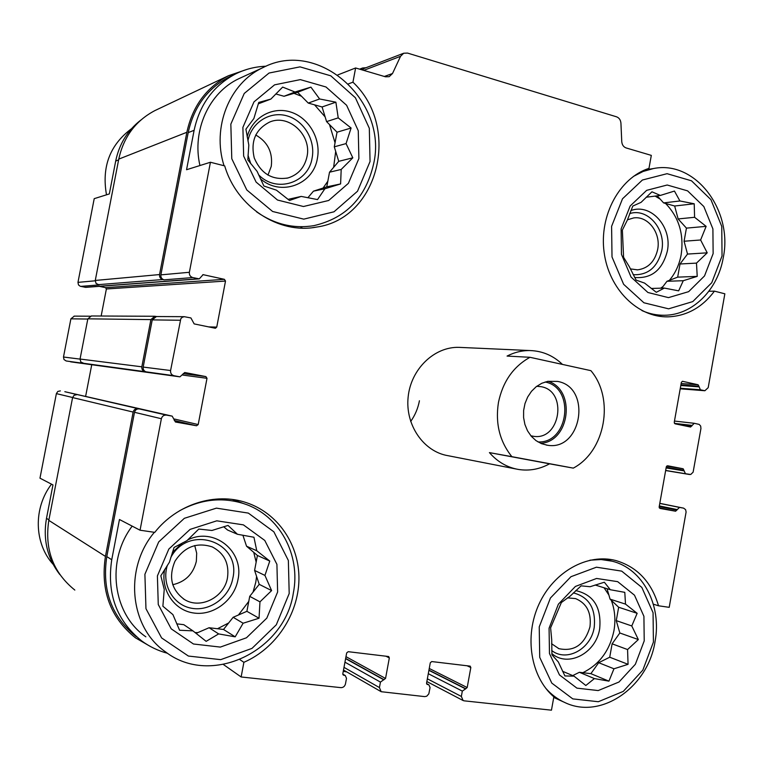 <?xml version="1.0" encoding="UTF-8"?>
<svg xmlns="http://www.w3.org/2000/svg" width="763" height="763" viewBox="0 0 763 763"><rect width="100%" height="100%" fill="white"/><g stroke="black" fill="none" stroke-linecap="round" stroke-linejoin="round"><path stroke-width="1.14" d="M199.105 278.876L85.752 287.355L80.268 286.287L78.484 284.914L77.969 282.367L94.211 198.657L109.328 193.926L115.69 161.06L118.599 159.915M59.838 574.577C47.306 558.211 42.852 539.47 46.495 518.335L52.962 484.925L39.972 478.172L56.376 393.622L72.609 397.504M337.856 74.908L355.615 67.974L352.945 82.194L348.519 83.825M352.945 82.194C401.147 127.431 378.667 218.685 316.569 227.069C279.077 234.451 236.749 207.231 224.703 165.905L210.426 162.252L186.553 169.729L194.117 130.301C199.753 104.312 213.611 85.513 235.691 73.877C245.276 69.156 255.386 66.61 266.02 66.228M64.989 391.743L139.324 408.92C136.835 408.73 135.223 409.855 134.498 412.306L106.801 556.599L111.741 559.737L119.457 519.508L140.049 530.218L154.765 532.364C177.064 504.019 215.433 492.087 246.268 502.626C278.123 513.098 299.516 545.001 298.934 579.622C298.381 614.244 275.968 648.369 243.883 662.313L241.137 676.972L223.445 664.544M243.883 662.313L239.916 659.642M680.901 384.895L698.889 386.231L700.386 389.788L704.878 390.742L708.198 387.652L724.85 293.803L714.445 291.142L708.884 291.275M714.445 291.142C702.151 307.518 686.662 316.092 667.959 316.855C637.668 317.561 608.855 289.139 604.115 252.276C599.089 215.471 619.432 177.941 648.979 168.356L651.316 155.385L626.146 147.946C623.533 146.973 622.074 144.875 621.759 141.67L620.929 123.139C620.615 119.925 619.146 117.817 616.523 116.806L407.528 53.076L403.703 53.229L400.546 56.3L392.506 73.525L389.187 76.672L385.468 76.796L355.615 67.974M428.94 670.143L465.764 688.751L462.321 691.097L461.348 696.447L463.122 700.539L464.162 700.835L551.458 710.181L553.852 696.848C530.638 676.981 524.019 636.323 539.079 603.981C553.957 571.535 587.529 553.07 615.827 560.538C637.239 566.909 651.468 581.988 658.517 605.784L669.208 607.338L686.099 512.021L685.613 509.646L683.629 508.148L679.49 507.405L675.608 511.22L659.966 508.435L659.146 506.994L666.309 466.813L667.53 465.754M658.517 605.784L653.338 604.172M232.2 75.527L229.301 76.891C207.46 88.394 193.754 106.973 188.184 132.628L160.879 274.861C160.65 277.398 161.718 279.048 164.093 279.83L192.772 277.57L199.286 278.867L203.101 274.661L224.398 279.325L225.505 281.061L216.749 327.098L215.366 328.281L194.164 323.903L190.912 317.952L184.293 316.683L182.319 317.246L180.821 318.686L170.588 370.522C170.34 373.231 171.484 374.957 174.012 375.72L179.925 376.846L184.741 372.506L205.886 376.588L207.002 378.305L198.199 424.562L196.53 425.764L175.433 422.006L172.19 416.14L166.487 415.12C163.845 414.919 162.137 416.121 161.374 418.734L140.049 530.218M210.426 162.252L189.377 272.286C189.129 274.985 190.264 276.74 192.772 277.57M111.741 559.737C106.648 593.681 116.625 620.739 141.68 640.91C149.51 646.671 158.122 650.791 167.517 653.281M106.801 556.599C101.765 590.104 111.627 616.828 136.405 636.771M241.137 676.972L340.889 687.644C343.245 687.644 344.781 686.395 345.477 683.896L346.497 678.355L345.315 675.57L343.407 675.102L342.816 673.71L346.669 652.928L348.205 651.688L388.691 656.533L389.33 657.944L385.544 678.46L380.441 682.093L379.43 687.577L381.176 691.707L424.705 696.619L426.755 696.199L428.825 693.844L430.065 687.549L428.854 684.793L427.185 684.411L426.584 683.028L430.294 662.77L431.753 661.559L470.199 666.147L470.828 667.539L467.185 687.549L465.764 688.751M516.16 469.016L448.034 455.692C423.646 451.725 405.163 425.058 408.129 397.141C410.799 369.187 434.252 346.574 458.973 347.356L530.247 350.56C542.531 351.009 553.27 355.625 562.455 364.418M667.577 465.764L683.152 468.768L685.47 473.728L690.734 474.481L693.119 472.173L700.939 428.539L700.682 426.078L699.194 424.409L694.235 423.293L690.572 427.032L675.045 423.808L674.234 422.34L681.359 382.33L682.475 381.29L698.088 384.752L698.889 386.231M157.445 109.386L154.879 110.597C135.642 120.764 123.606 136.939 118.761 159.124L95.27 280.45L96.043 283.454L99.219 284.923L80.64 286.383M91.426 315.977L87.84 318.829L80.048 359.039L80.84 362.024L84.035 363.417L66.171 360.975L179.715 376.817M76.777 394.7L74.097 395.272L72.59 397.571L48.813 520.385C44.426 549.265 53.095 572.498 74.831 590.076M364.371 68.355L362.129 69.9M247.26 69.299L228.48 75.728C206.382 87.43 192.505 106.276 186.868 132.276L159.543 274.566C159.314 277.103 160.383 278.762 162.767 279.535L164.093 279.83M99.314 286.335L105.504 287.651L224.398 279.325M101.155 316.025L106.381 288.977L105.504 287.651M156.653 316.54L154.765 316.264L150.902 319.611L141.832 366.812C141.603 369.349 142.681 370.98 145.075 371.695L174.012 375.72M156.386 316.54L152.238 319.888L143.177 367.07C142.948 369.607 144.026 371.238 146.42 371.953M91.741 364.724L85.609 396.436M365.992 67.735L362.663 67.983L360.613 69.452M137.979 408.672C135.48 408.482 133.868 409.617 133.143 412.068L105.437 556.408C100.315 590.371 110.292 617.496 135.356 637.773L150.511 646.547M343.264 671.326L346.774 671.926M140.878 120.029C127.631 130.32 119.228 143.997 115.69 161.06M74.316 316.12L70.892 318.829L63.482 357.017L63.997 359.554L66.171 360.975M60.363 390.894L57.816 391.448L56.376 393.622M199.944 165.533C191.79 130.425 208.976 92.581 238.924 78.646L241.699 77.368M301.852 227.46L300.269 228.061M145.867 636.828C112.619 614.043 105.819 560.834 132.19 526.127M235.233 499.908L237.703 501.434M419.431 400.756C417.99 408.377 415.072 415.282 410.666 421.481M653.414 642.103L642.847 670.105L623.285 691.383L598.335 701.731L572.794 698.889L551.792 683.104L539.727 657.363L539.231 626.881L550.438 598.001L570.953 576.704L596.437 567.195L621.692 571.125L641.817 587.405L653.061 612.699L653.414 642.103M644.22 640.882L635.369 664.268L619.003 682.008L598.182 690.572L576.914 688.131L559.47 674.94L549.474 653.519L549.074 628.187L558.373 604.191L575.397 586.442L596.59 578.459L617.668 581.654L634.492 595.197L643.915 616.304L644.22 640.882M589.923 560.185L601.139 559.537L612.069 561.177C642.761 568.54 662.007 605.402 655.045 641.54C648.226 686.824 601.387 719.919 565.211 702.713C557.743 699.394 551.191 694.511 545.564 688.045M594.406 678.584L608.931 681.159L613.957 668.789L628.063 664.325L627.567 649.561L638.335 639.566L631.774 625.956L637.153 613.318L625.507 604.115L624.792 592.346L610.314 589.723L604.344 582.226L590.085 586.718L581.101 585.85L570.18 596.103L561.358 602.532L550.609 627.854L551.706 639.709L551.935 654.816L558.325 661.96L564.906 675.942L574.024 676.152L585.831 685.498L594.406 678.584L579.384 672.289L590.877 673.672L598.688 662.704L609.723 657.22L612.117 643.819L619.833 632.985L616.266 620.624L618.659 607.253L610.066 599.146L607.052 588.712M572.708 675.598L579.384 672.289M611.287 600.3C614.902 609.847 615.789 619.976 613.948 630.696C609.799 650.486 599.432 664.487 582.846 672.699M604.077 587.787L608.874 595.026M575.76 590.591C593.652 594.72 601.616 607.443 599.68 628.76C596.141 653.071 568.292 667.892 551.849 653.595M573.356 592.889C589.055 597.019 596.008 608.521 594.215 627.386C591.048 648.922 566.737 662.437 551.697 650.524M567.5 597.858L575.569 598.602C586.766 603.314 591.563 612.708 589.971 626.805C584.716 644.573 574.367 651.86 558.907 648.664L551.592 643.734M722.036 255.977L711.745 282.73L692.766 301.595L668.607 308.834L643.905 302.768L623.619 284.294L612.012 256.959L611.602 226.334L622.503 198.8L642.398 180.02L667.072 173.687L691.507 180.802L710.935 199.658L721.76 226.439L722.036 255.977M713.138 253.593L704.526 275.929L688.646 291.657L668.474 297.627L647.911 292.496L631.068 277.074L621.454 254.337L621.12 228.89L630.162 206L646.671 190.34L667.196 185.008L687.577 190.855L703.829 206.544L712.9 228.9L713.138 253.593M633.338 176.463L643.104 171.456L653.433 168.556C695.074 159.906 733.176 210.168 723.276 257.551C717.916 289.835 692.575 315.176 664.411 315.253C656.724 315.357 649.227 313.803 641.931 310.589M664.325 288.08L678.66 290.846L683.266 280.708L697.22 276.378L696.485 263.121L707.215 252.83L700.615 239.983L706.137 226.353L694.588 217.293L694.216 203.778L679.919 200.974L674.454 191.065L660.348 195.433L651.955 191.799L641.073 202.357L632.813 206.048L627.367 220.078L622.36 230.083L623.581 257.284L629.446 266.907L636.084 280.088L644.601 283.102L656.304 292.305L664.325 288.08L651.163 288.452M661.779 288.156L666.967 281.28L677.668 277.141L680.014 263.988L687.511 254.069L684.087 241.242L686.433 228.127L678.126 218.943L674.664 206.01L663.61 202.901L657.21 195.824M665.555 203.454C678.908 217.217 684.115 234.317 681.159 254.737C679.337 264.637 675.408 273.173 669.38 280.345M663.047 286.468L660.72 288.185M655.102 196.101L660.129 199.057M630.867 210.559C651.049 202.891 672.47 227.116 667.339 251.075C662.418 270.073 651.507 278.867 634.616 277.465M629.656 213.602C647.758 207.641 666.29 229.348 661.759 250.607C657.525 267.308 647.987 275.338 633.147 274.699M627.453 219.811L633.643 217.932C648.045 215.643 661.101 233.02 657.658 249.52C654.845 261.595 648.159 268.376 637.601 269.854L630.324 268.891M289.196 593.528L276.301 624.802L251.981 648.397L220.698 659.652L188.404 656.056L161.613 637.935L145.962 608.693L144.903 574.281L158.704 541.911L184.36 518.306L216.425 508.139L248.337 513.098L273.879 531.83L288.357 560.481L289.196 593.528M277.627 591.983L266.821 618.116L246.468 637.782L220.345 647.091L193.459 644.001L171.227 628.855L158.265 604.525L157.397 575.951L168.833 549.055L190.121 529.379L216.787 520.824L243.397 524.868L264.771 540.442L276.912 564.353L277.627 591.983M179.496 510.809C200.726 499.25 222.109 496.847 243.664 503.599C279.458 514.93 301.051 554.815 293.316 593.194C284.809 651.049 211.122 687.072 165.619 651.945C129.576 627.424 123.797 568.454 154.364 532.307M370.055 161.508L357.532 191.217L333.994 211.799L303.769 219.143L272.62 211.485L246.802 189.968L231.78 158.723L230.836 124.14L244.227 93.468L269.043 73.038L300.012 66.867L330.799 75.823L355.415 97.788L369.321 128.298L370.055 161.508M358.887 158.513L348.395 183.33L328.7 200.478L303.455 206.515L277.522 200.04L256.101 182.08L243.655 156.1L242.892 127.373L253.984 101.88L274.575 84.846L300.326 79.619L326.001 86.992L346.602 105.265L358.267 130.74L358.887 158.513M224.045 165.733C211.723 127.297 229.415 83.1 262.777 67.707C318.581 38.131 388.262 101.584 373.622 163.854C365.897 197.56 346.001 218.161 313.936 225.638C293.641 228.957 274.48 224.332 256.454 211.752M53.114 564.334C34.001 543.227 33.248 507.9 51.502 484.171M106.496 194.803C101.555 166.878 109.901 144.836 131.513 128.709M218.647 633.91L235.185 636.838L243.12 623.228L259.038 618.23L259.964 601.854L271.609 590.591L264.933 575.416L269.768 561.063L256.759 550.752L253.945 537.247L237.455 534.272L228.051 525.44L211.942 530.476L198.79 529.055L186.964 540.652L174.059 547.452L169.405 562.255L160.831 575.798L164.236 589.427L162.881 606.223L172.915 614.606L179.582 630.248L192.925 630.858L206.144 641.349L218.647 633.91L209.091 627.73L223.521 629.465L233.154 617.286L246.897 611.325L249.72 596.342L259.22 584.334L254.594 570.419L257.408 555.464L246.544 546.213L242.892 535.216M237.455 534.272L227.555 530.018L223.683 526.728M176.758 623.838L183.797 624.678L192.925 630.858M196.072 633.366L209.091 627.73M256.597 576.447L255.796 582.198L253.058 592.117M248.767 601.406L238.447 614.997M228.662 622.97L217.484 628.741M197.836 632.603L195.07 632.575M253.736 552.336L256.158 562.112M187.545 540.032C213.859 526.441 244.522 551.22 237.942 579.785C234.27 600.061 213.926 615.751 194.212 613.07C174.441 610.696 160.354 590.133 164.694 569.408M172.352 552.469L182.576 542.836M170.74 557.591C188.738 523.389 241.623 541.978 232.81 578.373C229.386 597.439 209.663 611.831 191.37 608.216C172.982 604.945 161.298 584.229 167.393 565.23M227.508 577.648C224.494 597.191 200.545 609.627 184.522 599.565C171.475 590.018 168.299 577.229 174.985 561.206C184.522 546.68 196.949 541.93 212.276 546.928C224.265 553.232 229.348 563.475 227.508 577.648M194.727 545.526L196.692 553.232L196.339 561.32C193.192 574.072 185.314 581.873 172.705 584.725M301.223 196.415L317.532 199.582L324.876 188.766L340.603 183.931L341.195 169.453L352.811 157.817L346.059 143.597L351.104 128.012L338.219 117.874L335.882 102.185L319.621 98.971L310.913 87.125L294.995 91.999L282.653 87.087L270.865 99.076L258.752 102.433L253.869 118.532L245.915 129.157L248.814 145.094L247.822 159.877L257.121 171.389L263.884 186.019L276.406 190.149L289.482 200.469L301.223 196.415L288.023 199.372M307.861 197.77L313.459 191.16L326.764 186.859L329.521 172.2L338.734 161.327L334.289 146.83L337.046 132.199L326.574 121.603L322.091 106.963L308.262 103.081L297.589 92.285L284.027 96.272L275.805 93.963M270.865 99.076L258.285 103.835M335.691 151.398L333.641 167.335M327.813 181.26L323.092 188.041M294.003 93.344L301.509 96.252M314.575 104.855L325.133 116.901M329.492 124.56L335.052 142.805M247.155 136.882C252.124 117.492 272.429 106.095 290.665 112.047C308.977 117.731 321.156 139.047 317.408 158.303C313.421 184.76 280.441 196.911 260.278 178.59M247.927 140.945C251.332 122.624 269.701 110.902 286.774 115.804C303.893 120.44 315.615 140.163 312.115 158.036C308.405 182.996 276.444 193.411 258.581 174.803M250.769 163.73L248.004 155.242M306.993 156.673C304.513 167.66 298.18 174.746 288.004 177.951C272.381 180.459 261.137 173.821 254.27 158.027C250.407 141.193 255.586 129.185 269.797 121.985C289.091 113.754 311.914 135.385 306.993 156.673M255.71 134.965C267.765 141.937 272.944 152.4 271.256 166.353L267.956 175.128M259.22 584.334L271.609 590.591M249.72 596.342L259.964 601.854M254.594 570.419L264.933 575.416M257.408 555.464L269.768 561.063M246.544 546.213L256.759 550.752M223.521 629.465L235.185 636.838M233.154 617.286L243.12 623.228M246.897 611.325L259.038 618.23M619.833 632.985L638.335 639.566M612.117 643.819L627.567 649.561M616.266 620.624L631.774 625.956M618.659 607.253L637.153 613.318M610.066 599.146L625.507 604.115M595.121 584.992L610.314 589.723M562.56 671.268L574.024 676.152M590.877 673.672L608.931 681.159M598.688 662.704L613.957 668.789M609.723 657.22L628.063 664.325M687.511 254.069L707.215 252.83M680.014 263.988L696.485 263.121M684.087 241.242L700.615 239.983M686.433 228.127L706.137 226.353M678.126 218.943L694.588 217.293M674.664 206.01L694.216 203.778M663.61 202.901L679.919 200.974M646.147 197.236L660.348 195.433M666.967 281.28L683.266 280.708M677.668 277.141L697.22 276.378M338.734 161.327L352.811 157.817M329.521 172.2L341.195 169.453M334.289 146.83L346.059 143.597M337.046 132.199L351.104 128.012M326.574 121.603L338.219 117.874M322.091 106.963L335.882 102.185M308.262 103.081L319.621 98.971M297.589 92.285L310.913 87.125M284.027 96.272L294.995 91.999M313.459 191.16L324.876 188.766M326.764 186.859L340.603 183.931M529.98 357.294L590.886 370.656C614.797 398.715 605.383 451.267 573.29 468.12L511.878 456.675C499.651 441.415 495.177 423.303 498.468 402.359C502.807 381.643 513.308 366.621 529.98 357.294L507.061 356.073C514.51 352.248 522.235 350.408 530.247 350.56M557.581 381.414C592.04 387.222 581.835 451.381 547.386 445.23L541.453 443.646L535.988 440.613L531.258 436.255L527.51 430.78L524.906 424.447L523.59 417.571L523.618 410.484L525.001 403.513L527.672 397.018L531.487 391.305L536.265 386.65L541.768 383.284L547.739 381.338L557.581 381.414M573.29 468.12L549.541 463.818C539.565 469.293 529.131 471.162 518.249 469.417C507.023 467.395 497.409 461.787 489.417 452.612L511.878 456.675M549.541 463.818L489.417 452.612M548.034 381.281C576.208 389.721 570.047 441.748 540.671 443.313M545.125 381.996C575.483 387.594 568.836 443.637 538.01 441.939M536.742 386.288L541.177 386.698C568.025 391.123 560.29 440.9 533.442 436.293L530.867 435.778M188.184 132.628L194.117 130.301M160.879 274.861L189.377 272.286M134.498 412.306L161.374 418.734M704.878 390.742L680.205 388.815L704.478 390.685M363.722 70.368L400.546 56.3M384.342 76.462L392.506 73.525M98.065 284.675L162.767 279.535M85.046 287.317L198.39 278.81M202.739 274.747L203.559 274.68M106.381 288.977L225.505 281.061M208.509 326.888L216.749 327.098M152.238 319.888L180.202 320.25M143.177 367.07L170.588 370.522M82.871 363.198L145.075 371.695M70.606 361.824L179.677 376.808M183.206 373.651L205.886 376.588M182.853 375.091L207.002 378.305M174.489 419.04L198.199 424.562M174.269 420.508L196.53 425.764M64.817 391.705L172.161 416.14M139.324 408.92L166.487 415.12M342.845 674.358L344.475 675.303M343.035 674.769L343.836 675.236M385.83 656.132L389.33 657.944M345.982 656.657L385.544 678.46M345.658 658.412L384.056 679.699M345.61 658.65L383.436 679.623M344.952 662.179L380.441 682.093M343.999 667.367L379.43 687.577M426.641 683.791L428.148 684.583M426.86 684.153L427.547 684.516M467.004 665.727L470.828 667.539M429.245 668.474L467.185 687.549M428.901 670.343L465.172 688.684M428.291 673.71L462.321 691.097M427.356 678.812L461.348 696.447M683.629 508.148L659.795 503.332L683.619 508.148M659.785 503.418L679.49 507.405M659.337 505.917L676.972 509.531M659.232 506.527L676.867 510.161M659.242 507.834L675.608 511.22M666.643 466.107L683.152 468.768M666.213 467.328L683.963 470.218M666.109 467.938L683.848 470.838M665.66 470.437L685.47 473.728M665.641 470.542L689.59 474.519L665.641 470.542M694.235 423.293L674.454 421.062L694.101 423.284M674.425 423.37L691.927 425.373M677.83 424.381L691.822 426.002M681.149 383.531L698.088 384.752M680.796 385.506L698.774 386.851M680.31 388.233L700.386 389.788M118.761 159.124L186.868 132.276M95.27 280.45L159.543 274.566M87.84 318.829L150.902 319.611M80.048 359.039L141.832 366.812M72.59 397.571L133.143 412.068M48.813 520.385L105.437 556.408M77.969 282.367L95.213 280.803M70.892 318.829L87.793 319.048M63.482 357.017L80.039 359.106M46.495 518.335L48.908 519.87M229.301 76.891L235.691 73.877M364.18 68.432L403.703 53.229M156.1 316.54L184.293 316.683M64.836 391.705L172.19 416.14M342.797 674.111L345.315 675.57M343.503 670.038L381.061 691.64M426.584 683.6L428.854 684.793M426.851 681.559L463.122 700.539M359.631 69.156L362.663 67.983M154.879 110.597L228.48 75.728M91.178 315.977L154.765 316.264M74.087 316.12L90.044 316.206M667.959 316.855L666.128 316.845M612.069 561.177L603.733 558.859M563.514 701.931L553.757 697.42M558.907 648.664L558.287 648.416M653.433 168.556L644.935 169.882M662.627 315.243L654.158 315.243M637.601 269.854L636.971 269.883M316.569 227.069L312.82 227.622M243.664 503.599L232.353 499.479M262.777 67.707L238.924 78.646M184.522 599.565L183.292 598.802M288.004 177.951L286.793 178.237M547.386 445.23L546.26 445.048M533.442 436.293L532.564 436.159"/></g></svg>
